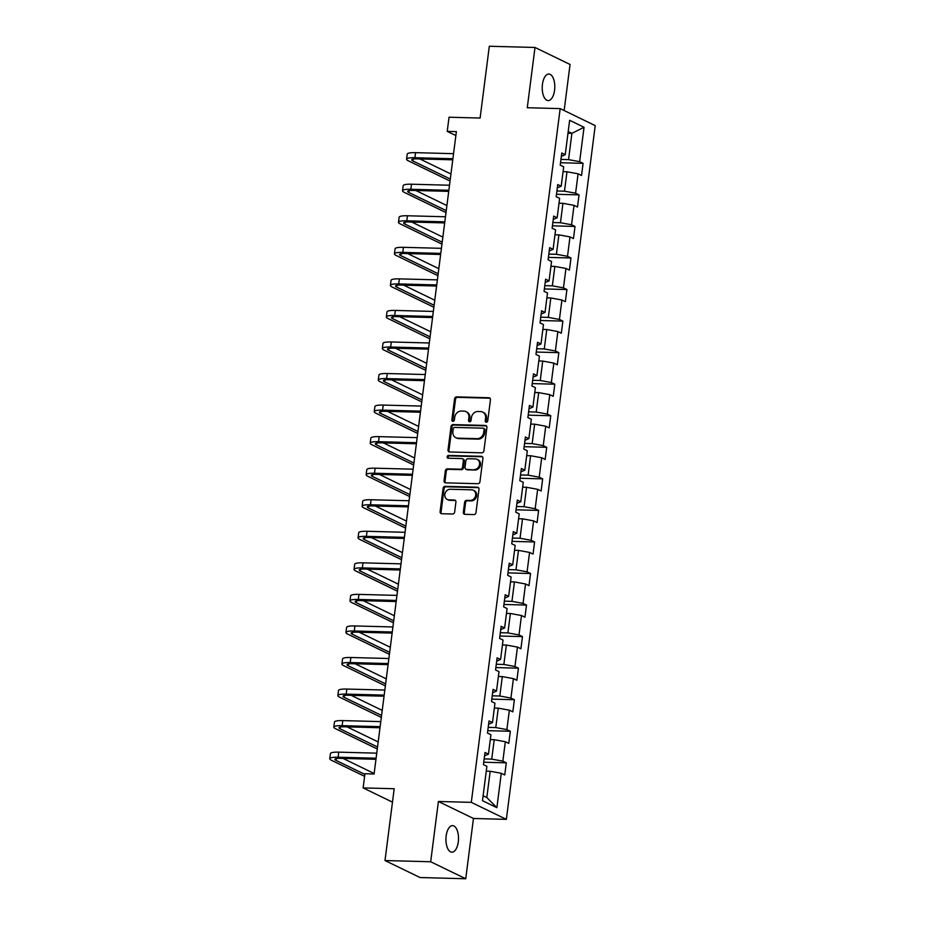 <?xml version="1.0" encoding="UTF-8"?>
<svg xmlns="http://www.w3.org/2000/svg" width="925" height="925" viewBox="0 0 925 925"><rect width="100%" height="100%" fill="white"/><g stroke="black" fill="none" stroke-linecap="round" stroke-linejoin="round"><path stroke-width="1.39" d="M486.307 422.228A1.422 1.226 -64.1 0 0 487.741 420.875L490.435 399.785A2.035 1.758 -64.1 0 0 488.897 397.75L456.615 396.883A2.035 1.758 -64.1 0 0 454.568 398.825L451.863 419.915A1.422 1.226 -64.1 0 0 454.372 419.985L454.73 417.256A6.521 5.619 -64.1 0 1 461.274 411.058L463.968 411.128A6.521 5.619 -64.1 0 1 466.003 411.613A6.521 5.619 -64.1 0 1 468.894 417.637L468.547 420.366A1.422 1.226 -64.1 0 0 471.056 420.424L471.403 417.695A6.521 5.619 -64.1 0 1 477.959 411.498L480.653 411.567A6.521 5.619 -64.1 0 1 482.677 412.064A6.521 5.619 -64.1 0 1 485.579 418.077L485.232 420.806A1.422 1.226 -64.1 0 0 486.307 422.228M458.291 841.843A13.274 6.278 91.5 0 0 452.579 825.632A13.274 6.278 91.5 0 0 446.162 835.957A13.274 6.278 91.5 0 0 451.874 852.179A13.274 6.278 91.5 0 0 458.291 841.843M554.572 90.257A13.274 6.278 91.5 0 0 548.86 74.035A13.274 6.278 91.5 0 0 542.443 84.372A13.274 6.278 91.5 0 0 548.155 100.582A13.274 6.278 91.5 0 0 554.572 90.257M463.333 512.311A2.035 1.758 -64.1 0 0 464.87 514.335L473.935 514.577A2.035 1.758 -64.1 0 0 475.982 512.647L478.988 489.221A2.035 1.758 -64.1 0 0 477.439 487.186L445.156 486.33A2.035 1.758 -64.1 0 0 443.11 488.261L440.103 511.687A2.035 1.758 -64.1 0 0 441.641 513.722L452.591 514.011A2.035 1.758 -64.1 0 0 454.637 512.08L455.921 502.055A2.035 1.758 -64.1 0 0 454.383 500.02L448.96 499.87A5.446 4.694 -64.1 0 1 447.261 499.465A5.446 4.694 -64.1 0 1 445.041 493.453A5.446 4.694 -64.1 0 1 450.313 489.256L471.577 489.822A5.446 4.694 -64.1 0 1 473.265 490.227A5.446 4.694 -64.1 0 1 475.485 496.239A5.446 4.694 -64.1 0 1 470.212 500.437L466.674 500.344A2.035 1.758 -64.1 0 0 464.616 502.287L463.333 512.311L464.281 512.762A2.035 1.758 -64.1 0 0 464.755 514.335M564.146 110.537L570.054 64.461L534.997 47.464L489.313 46.25L480.11 118.053L449.041 117.221L447.226 131.385L456.372 131.627L374.082 773.994L364.947 773.751L363.132 787.915L392.478 802.137M430.68 861.753L465.738 878.75L473.461 818.475L438.404 801.478L430.68 861.753L384.997 860.539L394.189 788.736L363.132 787.915M438.404 801.478L471.299 802.357L560.168 108.607L595.226 125.615L506.357 819.353L471.299 802.357M534.997 47.464L527.273 107.739L560.168 108.607M481.844 452.834A2.035 1.758 -64.1 0 0 483.891 450.903L486.897 427.477A2.035 1.758 -64.1 0 0 485.347 425.442L453.065 424.587A2.035 1.758 -64.1 0 0 451.018 426.517L448.012 449.943A2.035 1.758 -64.1 0 0 449.562 451.978L481.844 452.834M482.942 458.349L479.936 481.775A2.035 1.758 -64.1 0 1 477.89 483.706L445.607 482.85A2.035 1.758 -64.1 0 1 444.058 480.815L445.341 470.79A2.035 1.758 -64.1 0 1 447.399 468.859L460.488 469.206A2.035 1.758 -64.1 0 0 462.535 467.264L463.39 460.615A2.035 1.758 -64.1 0 0 461.853 458.58L448.22 458.222A1.422 1.226 -64.1 0 1 448.579 455.435L481.393 456.314A2.035 1.758 -64.1 0 1 482.942 458.349M465.738 878.75L420.054 877.536L384.997 860.539M506.299 762.824L502.842 761.148L505.328 741.734L508.785 743.411L510.334 731.27L506.877 729.594L509.363 710.18L512.832 711.857L514.381 699.728L510.924 698.051L513.41 678.626L516.867 680.303L518.428 668.174L514.959 666.497L517.457 647.072L520.914 648.749L522.463 636.62L519.006 634.943L521.492 615.53L524.949 617.206L526.51 605.066L523.053 603.389L525.539 583.976L528.996 585.652L530.545 573.512L527.088 571.835L529.574 552.422L533.031 554.098L534.592 541.957L531.135 540.281L533.621 520.868L537.078 522.544L538.627 510.415L535.17 508.738L537.656 489.313L541.125 490.99L542.674 478.861L539.217 477.184L541.703 457.759L545.16 459.436L546.721 447.307L543.252 445.63L545.75 426.217L549.207 427.893L550.757 415.753L547.299 414.076L549.785 394.663L553.243 396.339L554.803 384.199L551.346 382.522L553.832 363.109L557.289 364.785L558.839 352.645L555.382 350.968L557.868 331.555L561.325 333.231L562.886 321.102L559.428 319.426L561.914 300.001L565.372 301.677L566.921 289.548L563.464 287.872L565.95 268.447L569.418 270.135L570.968 257.994L567.511 256.317L569.997 236.904L573.454 238.581L575.015 226.44L571.546 224.763L574.043 205.35L577.501 207.027L579.05 194.886L575.593 193.209L578.079 173.796L581.536 175.472L583.097 163.332L579.64 161.655L584.045 127.28L569.638 120.296L565.233 154.672L561.776 152.995L560.226 165.136L563.683 166.812L561.197 186.226L557.729 184.549L556.179 196.69L559.637 198.366L557.151 217.78L553.693 216.103L552.132 228.244L555.59 229.92L553.104 249.334L549.647 247.657L548.097 259.786L551.554 261.474L549.068 280.888L545.611 279.211L544.05 291.34L547.507 293.017L545.022 312.442L541.564 310.765L540.015 322.894L543.472 324.571L540.986 343.984L537.529 342.308L535.968 354.448L539.425 356.125L536.939 375.538L533.482 373.862L531.933 386.002L535.39 387.679L532.904 407.092L529.435 405.416L527.886 417.557L531.343 419.233L528.857 438.647L525.4 436.97L523.839 449.099L527.308 450.776L524.81 470.201L521.353 468.524L519.804 480.653L523.261 482.33L520.775 501.755L517.318 500.078L515.757 512.207L519.214 513.884L516.728 533.297L513.271 531.621L511.722 543.761L515.179 545.438L512.693 564.851L509.236 563.175L507.675 575.315L511.132 576.992L508.646 596.405L505.189 594.729L503.639 606.869L507.097 608.546L504.611 627.959L501.142 626.283L499.592 638.412L503.05 640.088L500.564 659.513L497.107 657.837L495.546 669.966L499.014 671.643L496.517 691.067L493.06 689.391L491.51 701.52L494.967 703.197L492.482 722.61L489.024 720.933L487.463 733.074L490.921 734.751L488.435 754.164L484.978 752.487L483.428 764.628L486.885 766.305L482.48 800.692L496.875 807.664L501.281 773.288L504.738 774.965L506.299 762.824L483.729 762.223M490.308 739.595L494.228 739.699L491.742 759.113L484.157 758.916M484.55 755.806L488.435 754.164M491.742 759.113L502.842 761.148M494.228 739.699L505.328 741.734M494.343 708.041L498.263 708.145L495.777 727.57L488.203 727.362M488.597 724.252L492.482 722.61M495.777 727.57L506.877 729.594M498.263 708.145L509.363 710.18M498.39 676.499L502.31 676.603L499.824 696.016L492.239 695.808M492.643 692.698L496.517 691.067M499.824 696.016L510.924 698.051M502.31 676.603L513.41 678.626M502.425 644.945L506.357 645.049L503.871 664.462L496.286 664.266M496.679 661.144L500.564 659.513M503.871 664.462L514.959 666.497M506.357 645.049L517.457 647.072M506.472 613.391L510.392 613.495L507.906 632.908L500.321 632.712M500.726 629.59L504.611 627.959M507.906 632.908L519.006 634.943M510.392 613.495L521.492 615.53M510.519 581.837L514.439 581.941L511.953 601.354L504.368 601.157M504.761 598.036L508.646 596.405M511.953 601.354L523.053 603.389M514.439 581.941L525.539 583.976M514.554 550.283L518.474 550.387L515.988 569.8L508.403 569.603M508.808 566.493L512.693 564.851M515.988 569.8L527.088 571.835M518.474 550.387L529.574 552.422M518.601 518.728L522.521 518.832L520.035 538.257L512.45 538.049M512.843 534.939L516.728 533.297M520.035 538.257L531.135 540.281M522.521 518.832L533.621 520.868M522.637 487.186L526.556 487.29L524.07 506.703L516.497 506.495M516.89 503.385L520.775 501.755M524.07 506.703L535.17 508.738M526.556 487.29L537.656 489.313M526.683 455.632L530.603 455.736L528.117 475.149L520.532 474.953M520.937 471.831L524.81 470.201M528.117 475.149L539.217 477.184M530.603 455.736L541.703 457.759M530.719 424.078L534.65 424.182L532.164 443.595L524.579 443.399M524.972 440.277L528.857 438.647M532.164 443.595L543.252 445.63M534.65 424.182L545.75 426.217M534.766 392.524L538.685 392.628L536.199 412.041L528.614 411.845M529.019 408.723L532.904 407.092M536.199 412.041L547.299 414.076M538.685 392.628L549.785 394.663M538.812 360.97L542.732 361.074L540.246 380.499L532.661 380.291M533.054 377.18L536.939 375.538M540.246 380.499L551.346 382.522M542.732 361.074L553.832 363.109M542.848 329.416L546.768 329.52L544.282 348.945L536.697 348.737M537.101 345.626L540.986 343.984M544.282 348.945L555.382 350.968M546.768 329.52L557.868 331.555M546.895 297.873L550.814 297.977L548.328 317.391L540.743 317.183M541.137 314.072L545.022 312.442M548.328 317.391L559.428 319.426M550.814 297.977L561.914 300.001M550.93 266.319L554.85 266.423L552.364 285.837L544.79 285.64M545.183 282.518L549.068 280.888M552.364 285.837L563.464 287.872M554.85 266.423L565.95 268.447M554.977 234.765L558.897 234.869L556.411 254.282L548.826 254.086M549.23 250.964L553.104 249.334M556.411 254.282L567.511 256.317M558.897 234.869L569.997 236.904M559.012 203.211L562.943 203.315L560.457 222.728L552.873 222.532M553.266 219.41L557.151 217.78M560.457 222.728L571.546 224.763M562.943 203.315L574.043 205.35M563.059 171.657L566.979 171.761L564.493 191.186L556.908 190.978M557.312 187.867L561.197 186.226M564.493 191.186L575.593 193.209M566.979 171.761L578.079 173.796M567.985 133.235L571.904 133.339L568.54 159.632L560.955 159.424M561.348 156.313L565.233 154.672M568.54 159.632L579.64 161.655M568.193 131.535L571.904 133.339L584.045 127.28M473.461 818.475L506.357 819.353M447.226 131.385L455.863 135.57M483.116 795.754L486.816 797.547L490.181 771.253L486.261 771.149M486.816 797.547L496.875 807.664M490.181 771.253L501.281 773.288M560.527 162.742L583.097 163.332M556.492 194.285L579.05 194.886M552.445 225.839L575.015 226.44M548.398 257.393L570.968 257.994M544.363 288.947L566.921 289.548M540.316 320.501L562.886 321.102M536.28 352.055L558.839 352.645M532.233 383.597L554.803 384.199M528.198 415.152L550.757 415.753M524.151 446.706L546.721 447.307M520.104 478.26L542.674 478.861M516.069 509.814L538.627 510.415M512.022 541.368L534.592 541.957M507.987 572.91L530.545 573.512M503.94 604.464L526.51 605.066M499.905 636.018L522.463 636.62M495.858 667.572L518.428 668.174M491.811 699.127L514.381 699.728M487.776 730.681L510.334 731.27M486.4 422.228A1.422 1.226 -64.1 0 1 486.18 421.268L486.527 418.539A6.521 5.619 -64.1 0 0 483.625 412.515L482.677 412.064M466.003 411.613L466.94 412.076A6.521 5.619 -64.1 0 1 469.842 418.088L469.495 420.817A1.422 1.226 -64.1 0 0 469.715 421.788M489.972 398.212A2.035 1.758 -64.1 0 0 489.845 398.201L457.563 397.345A2.035 1.758 -64.1 0 0 455.516 399.288L452.811 420.378A1.422 1.226 -64.1 0 0 453.03 421.337M486.423 425.905A2.035 1.758 -64.1 0 0 486.296 425.905L454.013 425.038A2.035 1.758 -64.1 0 0 451.967 426.98L448.96 450.406A2.035 1.758 -64.1 0 0 449.434 451.978M484.099 429.593A1.422 1.226 -64.1 0 0 483.023 428.171L454.684 427.419A1.422 1.226 -64.1 0 0 453.25 428.772L452.88 431.651A6.521 5.619 -64.1 0 0 455.782 437.664A6.521 5.619 -64.1 0 0 457.806 438.161L477.184 438.67A6.521 5.619 -64.1 0 0 483.729 432.472L484.099 429.593L485.047 430.056A1.422 1.226 -64.1 0 0 484.411 428.738L483.463 428.275M455.782 437.664L456.73 438.126A6.521 5.619 -64.1 0 0 458.754 438.612L457.806 438.161M485.047 430.056L484.677 432.935A6.521 5.619 -64.1 0 1 478.121 439.132L458.754 438.612M462.488 458.731L463.437 459.193A2.035 1.758 -64.1 0 1 464.338 461.078L463.483 467.726A2.035 1.758 -64.1 0 1 461.436 469.657L448.347 469.31A2.035 1.758 -64.1 0 0 446.289 471.253L445.006 481.278A2.035 1.758 -64.1 0 0 445.48 482.838M482.468 456.777A2.035 1.758 -64.1 0 0 482.341 456.777L449.515 455.898A1.422 1.226 -64.1 0 0 448.313 458.222M474.074 469.565A5.446 4.694 -64.1 0 0 479.347 465.356A5.446 4.694 -64.1 0 0 477.138 459.355A5.446 4.694 -64.1 0 0 475.438 458.939L467.946 458.742A2.035 1.758 -64.1 0 0 465.899 460.685L465.044 467.333A2.035 1.758 -64.1 0 0 466.593 469.368L475.022 470.027A5.446 4.694 -64.1 0 0 480.295 465.818A5.446 4.694 -64.1 0 0 478.086 459.806L477.138 459.355M465.957 469.218L466.905 469.669A2.035 1.758 -64.1 0 0 467.53 469.819L466.593 469.368M475.022 470.027L467.53 469.819M473.265 490.227L474.213 490.689A5.446 4.694 -64.1 0 1 476.433 496.69A5.446 4.694 -64.1 0 1 471.16 500.899L467.611 500.807A2.035 1.758 -64.1 0 0 465.564 502.738L464.281 512.762M447.261 499.465L448.209 499.928A5.446 4.694 -64.1 0 0 449.908 500.333L448.96 499.87M455.447 500.483A2.035 1.758 -64.1 0 0 455.331 500.471L449.908 500.333M478.514 487.648A2.035 1.758 -64.1 0 0 478.387 487.648L446.104 486.781A2.035 1.758 -64.1 0 0 444.058 488.724L441.052 512.149A2.035 1.758 -64.1 0 0 441.526 513.71M450.036 181.046L408.307 160.8A15.563 2.868 7.3 0 1 406.572 159.192L407.22 154.128A15.563 2.868 7.3 0 1 415.545 152.66L453.539 153.677M406.572 159.192A15.563 2.868 7.3 0 1 414.897 157.724L452.892 158.73M452.753 159.817L417.267 158.869A10.372 1.908 -172.7 0 0 411.717 159.852A10.372 1.908 -172.7 0 0 412.874 160.927L450.29 179.068M419.846 158.938L450.938 174.016M446 212.588L404.26 192.354A15.563 2.868 7.3 0 1 402.537 190.747L403.184 185.682A15.563 2.868 7.3 0 1 411.509 184.214L449.504 185.231M402.537 190.747A15.563 2.868 7.3 0 1 410.862 189.278L448.856 190.284M448.717 191.371L413.232 190.423A10.372 1.908 -172.7 0 0 407.682 191.406A10.372 1.908 -172.7 0 0 408.827 192.481L446.243 210.623M415.811 190.492L446.902 205.57M441.953 244.142L400.224 223.908A15.563 2.868 7.3 0 1 398.49 222.289L399.137 217.236A15.563 2.868 7.3 0 1 407.462 215.768L445.457 216.774M398.49 222.289A15.563 2.868 7.3 0 1 406.815 220.821L444.809 221.838M444.671 222.913L409.185 221.977A10.372 1.908 -172.7 0 0 403.635 222.948A10.372 1.908 -172.7 0 0 404.792 224.023L442.208 242.177M411.764 222.046L442.855 237.112M437.918 275.696L396.178 255.462A15.563 2.868 7.3 0 1 394.443 253.843L395.091 248.79A15.563 2.868 7.3 0 1 403.427 247.322L441.422 248.328M394.443 253.843A15.563 2.868 7.3 0 1 402.78 252.375L440.774 253.392M440.635 254.468L405.15 253.531A10.372 1.908 -172.7 0 0 399.588 254.502A10.372 1.908 -172.7 0 0 400.745 255.577L438.161 273.731M407.728 253.6L438.808 268.666M433.871 307.25L392.131 287.016A15.563 2.868 7.3 0 1 390.408 285.397L391.055 280.344A15.563 2.868 7.3 0 1 399.38 278.876L437.375 279.882M390.408 285.397A15.563 2.868 7.3 0 1 398.733 283.929L436.727 284.935M436.588 286.022L401.103 285.073A10.372 1.908 -172.7 0 0 395.553 286.056A10.372 1.908 -172.7 0 0 396.698 287.132L434.126 305.273M403.682 285.143L434.773 300.22M429.824 338.804L388.095 318.558A15.563 2.868 7.3 0 1 386.361 316.951L387.008 311.898A15.563 2.868 7.3 0 1 395.345 310.43L433.339 311.436M386.361 316.951A15.563 2.868 7.3 0 1 394.697 315.483L432.692 316.489M432.553 317.576L397.056 316.627A10.372 1.908 -172.7 0 0 391.506 317.61A10.372 1.908 -172.7 0 0 392.663 318.686L430.079 336.827M399.646 316.697L430.726 331.774M425.789 370.358L384.048 350.113A15.563 2.868 7.3 0 1 382.326 348.505L382.973 343.441A15.563 2.868 7.3 0 1 391.298 341.972L429.292 342.99M382.326 348.505A15.563 2.868 7.3 0 1 390.651 347.037L428.645 348.043M428.506 349.13L393.021 348.182A10.372 1.908 -172.7 0 0 387.471 349.164A10.372 1.908 -172.7 0 0 388.616 350.24L426.043 368.381M395.599 348.251L426.691 363.328M421.742 401.901L380.013 381.667A15.563 2.868 7.3 0 1 378.279 380.059L378.926 374.995A15.563 2.868 7.3 0 1 387.251 373.527L425.246 374.544M378.279 380.059A15.563 2.868 7.3 0 1 386.604 378.591L424.598 379.597M424.459 380.684L388.974 379.736A10.372 1.908 -172.7 0 0 383.424 380.718A10.372 1.908 -172.7 0 0 384.58 381.794L421.997 399.935M391.553 379.805L422.644 394.882M417.707 433.455L375.966 413.221A15.563 2.868 7.3 0 1 374.243 411.602L374.891 406.549A15.563 2.868 7.3 0 1 383.216 405.081L421.21 406.087M374.243 411.602A15.563 2.868 7.3 0 1 382.568 410.133L420.563 411.151M420.424 412.226L384.939 411.29A10.372 1.908 -172.7 0 0 379.389 412.261A10.372 1.908 -172.7 0 0 380.533 413.336L417.95 431.489M387.517 411.359L418.609 426.425M413.66 465.009L371.931 444.775A15.563 2.868 7.3 0 1 370.197 443.156L370.844 438.103A15.563 2.868 7.3 0 1 379.169 436.635L417.163 437.641M370.197 443.156A15.563 2.868 7.3 0 1 378.522 441.688L416.516 442.705M416.377 443.78L380.892 442.844A10.372 1.908 -172.7 0 0 375.342 443.815A10.372 1.908 -172.7 0 0 376.498 444.89L413.914 463.043M383.47 442.913L414.562 457.979M409.625 496.563L367.884 476.329A15.563 2.868 7.3 0 1 366.15 474.71L366.797 469.657A15.563 2.868 7.3 0 1 375.134 468.189L413.128 469.195M366.15 474.71A15.563 2.868 7.3 0 1 374.486 473.242L412.481 474.248M412.342 475.334L376.857 474.386A10.372 1.908 -172.7 0 0 371.295 475.369A10.372 1.908 -172.7 0 0 372.451 476.444L409.868 494.586M379.435 474.456L410.515 489.533M405.578 528.117L363.837 507.871A15.563 2.868 7.3 0 1 362.114 506.264L362.762 501.211A15.563 2.868 7.3 0 1 371.087 499.743L409.081 500.749M362.114 506.264A15.563 2.868 7.3 0 1 370.439 504.796L408.434 505.802M408.295 506.888L372.81 505.94A10.372 1.908 -172.7 0 0 367.26 506.923A10.372 1.908 -172.7 0 0 368.404 507.998L405.832 526.14M375.388 506.01L406.48 521.087M401.531 559.671L359.802 539.425A15.563 2.868 7.3 0 1 358.067 537.818L358.715 532.754A15.563 2.868 7.3 0 1 367.052 531.285L405.046 532.303M358.067 537.818A15.563 2.868 7.3 0 1 366.404 536.35L404.398 537.356M404.26 538.442L368.763 537.494A10.372 1.908 -172.7 0 0 363.213 538.477A10.372 1.908 -172.7 0 0 364.369 539.553L401.785 557.694M371.353 537.564L402.433 552.641M397.496 591.214L355.755 570.979A15.563 2.868 7.3 0 1 354.032 569.372L354.68 564.308A15.563 2.868 7.3 0 1 363.005 562.839L400.999 563.857M354.032 569.372A15.563 2.868 7.3 0 1 362.357 567.904L400.352 568.91M400.213 569.985L364.728 569.048A10.372 1.908 -172.7 0 0 359.178 570.031A10.372 1.908 -172.7 0 0 360.322 571.107L397.75 589.248M367.306 569.118L398.397 584.195M393.449 622.768L351.72 602.533A15.563 2.868 7.3 0 1 349.985 600.915L350.633 595.862A15.563 2.868 7.3 0 1 358.958 594.393L396.952 595.399M349.985 600.915A15.563 2.868 7.3 0 1 358.31 599.446L396.305 600.464M396.166 601.539L360.681 600.603A10.372 1.908 -172.7 0 0 355.131 601.574A10.372 1.908 -172.7 0 0 356.287 602.649L393.703 620.802M363.259 600.672L394.351 615.738M389.413 654.322L347.673 634.087A15.563 2.868 7.3 0 1 345.95 632.469L346.597 627.416A15.563 2.868 7.3 0 1 354.922 625.947L392.917 626.953M345.95 632.469A15.563 2.868 7.3 0 1 354.275 631L392.269 632.018M392.131 633.093L356.645 632.157A10.372 1.908 -172.7 0 0 351.095 633.128A10.372 1.908 -172.7 0 0 352.24 634.203L389.656 652.356M359.224 632.226L390.315 647.292M385.367 685.876L343.637 665.642A15.563 2.868 7.3 0 1 341.903 664.023L342.551 658.97A15.563 2.868 7.3 0 1 350.876 657.502L388.87 658.507M341.903 664.023A15.563 2.868 7.3 0 1 350.228 662.554L388.222 663.56M388.084 664.647L352.598 663.699A10.372 1.908 -172.7 0 0 347.048 664.682A10.372 1.908 -172.7 0 0 348.205 665.757L385.621 683.899M355.177 663.768L386.268 678.846M381.331 717.43L339.591 697.184A15.563 2.868 7.3 0 1 337.856 695.577L338.504 690.524A15.563 2.868 7.3 0 1 346.84 689.056L384.835 690.062M337.856 695.577A15.563 2.868 7.3 0 1 346.193 694.108L384.187 695.114M384.048 696.201L348.563 695.253A10.372 1.908 -172.7 0 0 343.002 696.236A10.372 1.908 -172.7 0 0 344.158 697.311L381.574 715.453M351.142 695.322L382.222 710.4M377.284 748.984L335.544 728.738A15.563 2.868 7.3 0 1 333.821 727.131L334.468 722.067A15.563 2.868 7.3 0 1 342.793 720.598L380.788 721.616M333.821 727.131A15.563 2.868 7.3 0 1 342.146 725.663L380.14 726.668M380.002 727.755L344.516 726.807A10.372 1.908 -172.7 0 0 338.966 727.79A10.372 1.908 -172.7 0 0 340.111 728.865L377.539 747.007M347.095 726.877L378.186 741.954M364.612 776.341L331.508 760.292A15.563 2.868 7.3 0 1 329.774 758.685L330.422 753.621A15.563 2.868 7.3 0 1 338.758 752.152L376.752 753.17M329.774 758.685A15.563 2.868 7.3 0 1 338.111 757.217L376.105 758.222M375.966 759.298L340.469 758.361A10.372 1.908 -172.7 0 0 334.919 759.344A10.372 1.908 -172.7 0 0 336.076 760.419L364.866 774.375M343.059 758.431L374.139 773.508M486.527 418.539L485.579 418.077M469.495 420.817L468.547 420.366M469.842 418.088L468.894 417.637M452.811 420.378L451.863 419.915M455.516 399.288L454.568 398.825M457.563 397.345L456.615 396.883M489.845 398.201L488.897 397.75M486.18 421.268L485.232 420.806M448.96 450.406L448.012 449.943M451.967 426.98L451.018 426.517M454.013 425.038L453.065 424.587M486.296 425.905L485.347 425.442M478.121 439.132L477.184 438.67M484.677 432.935L483.729 432.472M445.006 481.278L444.058 480.815M446.289 471.253L445.341 470.79M448.347 469.31L447.399 468.859M461.436 469.657L460.488 469.206M463.483 467.726L462.535 467.264M464.338 461.078L463.39 460.615M449.515 455.898L448.579 455.435M482.341 456.777L481.393 456.314M465.564 502.738L464.616 502.287M467.611 500.807L466.674 500.344M471.16 500.899L470.212 500.437M455.331 500.471L454.383 500.02M441.052 512.149L440.103 511.687M444.058 488.724L443.11 488.261M446.104 486.781L445.156 486.33M478.387 487.648L477.439 487.186M415.545 152.66L414.897 157.724M413.105 159.1L412.874 160.927M411.509 184.214L410.862 189.278M409.058 190.654L408.827 192.481M407.462 215.768L406.815 220.821M405.023 222.208L404.792 224.023M403.427 247.322L402.78 252.375M400.976 253.751L400.745 255.577M399.38 278.876L398.733 283.929M396.941 285.305L396.698 287.132M395.345 310.43L394.697 315.483M392.894 316.859L392.663 318.686M391.298 341.972L390.651 347.037M388.858 348.413L388.616 350.24M387.251 373.527L386.604 378.591M384.812 379.967L384.58 381.794M383.216 405.081L382.568 410.133M380.765 411.521L380.533 413.336M379.169 436.635L378.522 441.688M376.729 443.063L376.498 444.89M375.134 468.189L374.486 473.242M372.683 474.618L372.451 476.444M371.087 499.743L370.439 504.796M368.647 506.172L368.404 507.998M367.052 531.285L366.404 536.35M364.6 537.726L364.369 539.553M363.005 562.839L362.357 567.904M360.565 569.28L360.322 571.107M358.958 594.393L358.31 599.446M356.518 600.834L356.287 602.649M354.922 625.947L354.275 631M352.471 632.376L352.24 634.203M350.876 657.502L350.228 662.554M348.436 663.93L348.205 665.757M346.84 689.056L346.193 694.108M344.389 695.484L344.158 697.311M342.793 720.598L342.146 725.663M340.354 727.038L340.111 728.865M338.758 752.152L338.111 757.217M336.307 758.593L336.076 760.419"/></g></svg>
